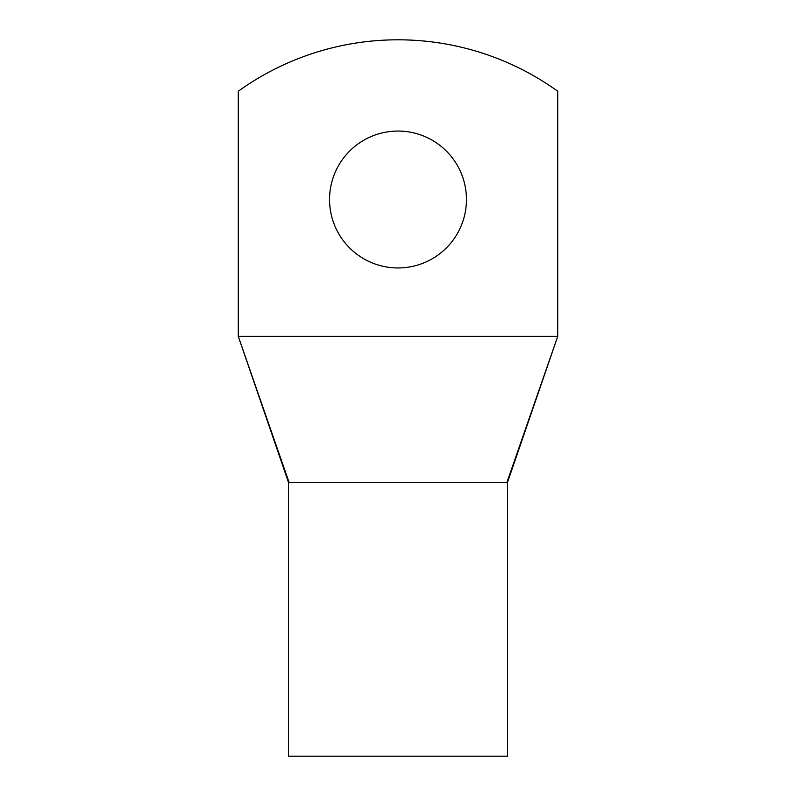 <?xml version="1.0" encoding="UTF-8"?>
<svg xmlns="http://www.w3.org/2000/svg" width="796" height="796" viewBox="0 0 796 796"><rect width="100%" height="100%" fill="white"/><g stroke="black" fill="none" stroke-linecap="round" stroke-linejoin="round"><path stroke-width="1.19" d="M557.707 336.4L557.707 91.212A273.784 273.784 0 0 0 238.293 91.212L238.293 336.4L557.707 336.4L506.923 482.416L289.087 482.416L238.293 336.4L288.49 482.416L288.49 756.2L507.51 756.2L507.51 482.416L557.707 336.4M466.446 199.507A68.446 68.446 0 0 0 398 131.061A68.446 68.446 0 0 0 329.554 199.507A68.446 68.446 0 0 0 398 267.954A68.446 68.446 0 0 0 466.446 199.507M289.087 482.416L283.396 466.078M513.639 463.093L506.913 482.416L498.803 482.416"/></g></svg>
